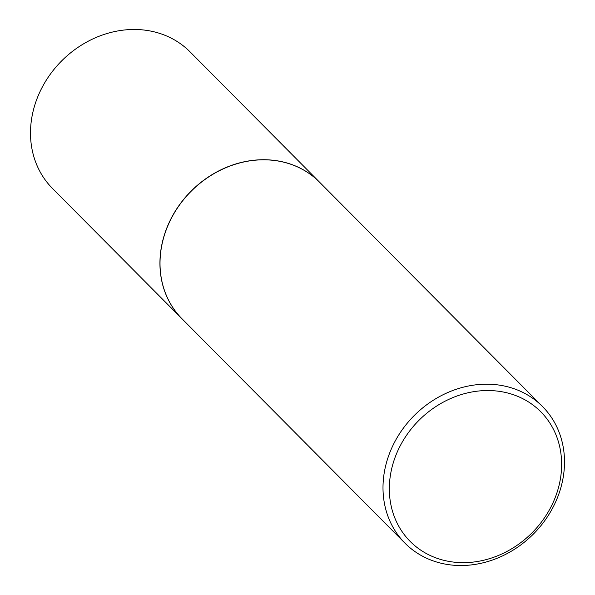 <?xml version="1.0" encoding="UTF-8"?>
<svg xmlns="http://www.w3.org/2000/svg" width="595" height="595" viewBox="0 0 595 595"><rect width="100%" height="100%" fill="white"/><g stroke="black" fill="none" stroke-linecap="round" stroke-linejoin="round"><path stroke-width="0.89" d="M319.485 182.107A96.933 84.029 135.2 0 0 319.441 182.063L190.006 51.817A96.933 84.029 135.2 0 0 103.166 34.755A96.933 84.029 135.2 0 0 34.822 105.025A96.933 84.029 135.2 0 0 52.494 188.474L181.929 318.719A96.933 84.029 135.2 0 0 181.973 318.764M319.441 182.063A96.933 84.029 135.2 0 0 232.6 165.001A96.933 84.029 135.2 0 0 164.257 235.27A96.933 84.029 135.2 0 0 181.929 318.719M542.506 406.526L319.522 182.152A96.933 84.029 135.2 0 0 232.682 165.09A96.933 84.029 135.2 0 0 164.339 235.36A96.933 84.029 135.2 0 0 182.011 318.801L404.994 543.183A96.933 84.029 135.2 0 0 491.834 560.245A96.933 84.029 135.2 0 0 560.178 489.975A96.933 84.029 135.2 0 0 542.506 406.526A96.933 84.029 135.2 0 0 455.666 389.465A96.933 84.029 135.2 0 0 387.323 459.734A96.933 84.029 135.2 0 0 404.994 543.183M557.522 490.949A92.009 79.76 135.2 0 0 501.749 391.733A92.009 79.76 135.2 0 0 393.444 462.241A92.009 79.76 135.2 0 0 449.21 561.457A92.009 79.76 135.2 0 0 557.522 490.949"/></g></svg>
